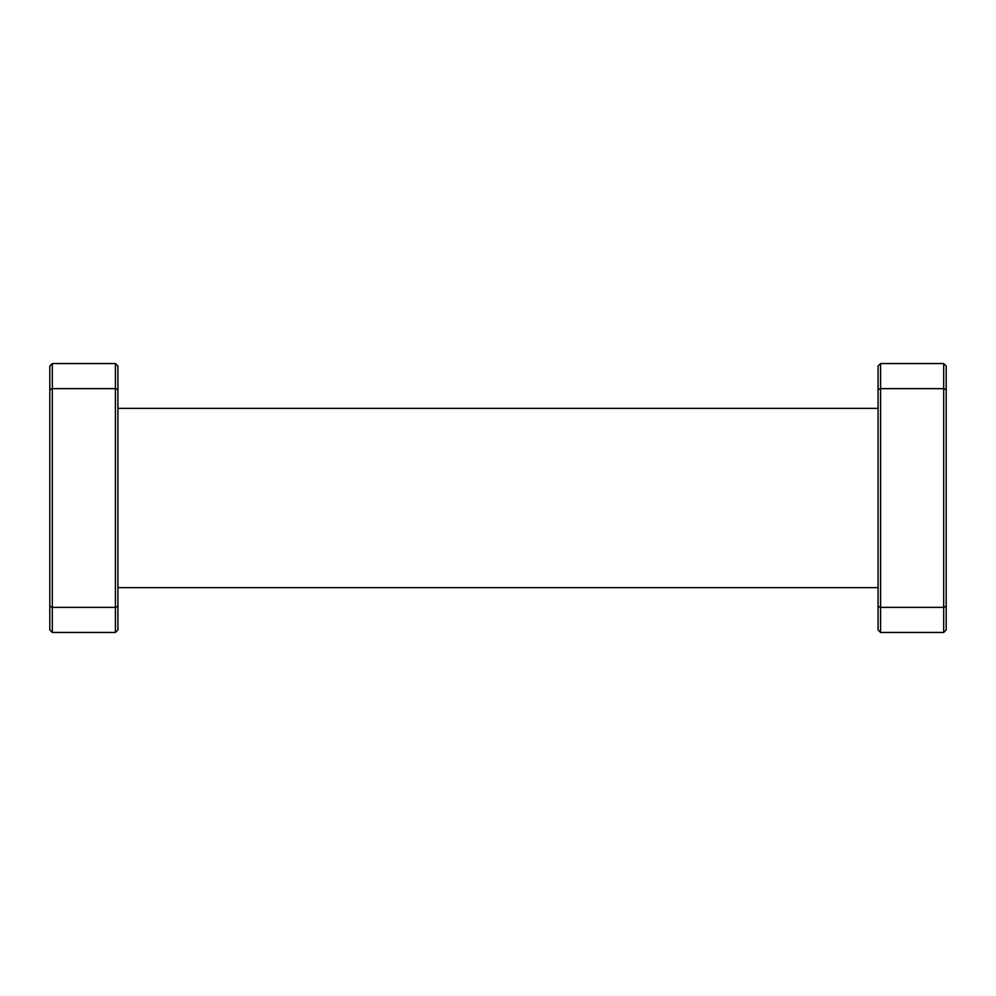 <?xml version="1.0" encoding="UTF-8"?>
<svg xmlns="http://www.w3.org/2000/svg" width="996" height="996" viewBox="0 0 996 996"><rect width="100%" height="100%" fill="white"/><g stroke="black" fill="none" stroke-linecap="round" stroke-linejoin="round"><path stroke-width="1.49" d="M49.8 606.315L49.8 629.945L52.315 632.46L52.315 607.361L49.8 606.315L49.8 366.055L52.315 363.54L52.315 388.639L49.8 389.685M52.315 388.639L52.315 607.361L115.412 607.361L115.412 363.54L117.926 366.055L117.926 389.685L115.412 388.639L52.315 388.639M117.926 629.945L115.412 632.46L115.412 607.361L117.926 606.315L117.926 629.945M117.926 389.685L117.926 606.315M115.412 632.46L52.315 632.46M52.315 363.54L115.412 363.54M946.2 389.685L946.2 629.945L943.685 632.46L943.685 363.54L946.2 366.055L946.2 389.685L943.685 388.639L880.589 388.639L878.074 389.685L878.074 366.055L880.589 363.54L880.589 632.46L878.074 629.945L878.074 389.685M946.2 606.315L943.685 607.361L880.589 607.361L878.074 606.315M943.685 632.46L880.589 632.46M880.589 363.54L943.685 363.54M117.926 408.36L878.074 408.36M117.926 587.64L878.074 587.64"/></g></svg>
